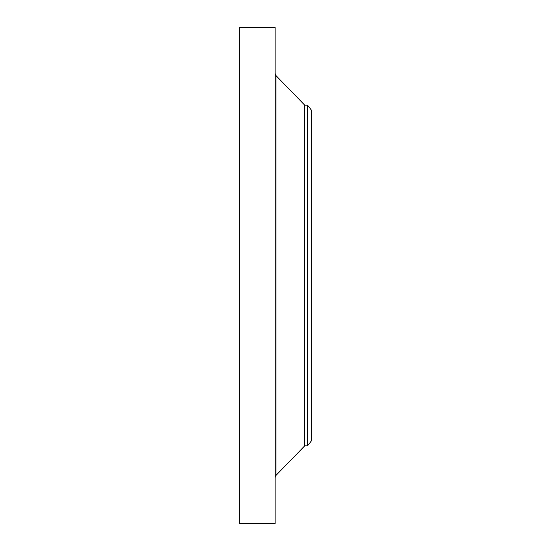 <?xml version="1.0" encoding="UTF-8"?>
<svg xmlns="http://www.w3.org/2000/svg" width="551" height="551" viewBox="0 0 551 551"><rect width="100%" height="100%" fill="white"/><g stroke="black" fill="none" stroke-linecap="round" stroke-linejoin="round"><path stroke-width="0.83" d="M239.354 523.45L239.354 27.55L275.135 27.55L275.135 523.45L239.354 523.45M307.554 445.869L307.554 105.131L311.646 110.455L311.646 440.545L307.554 445.869L304.682 445.869L304.682 105.131L275.996 75.59L275.135 73.469M304.682 445.869L275.996 475.41L275.996 75.59M275.996 475.41L275.135 477.531M307.554 105.131L304.682 105.131"/></g></svg>
